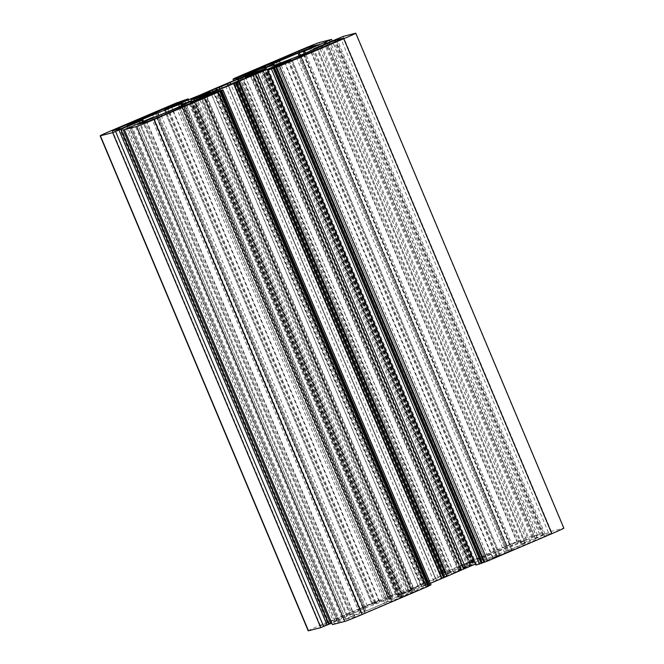 <?xml version="1.0" encoding="UTF-8"?>
<svg xmlns="http://www.w3.org/2000/svg" width="664" height="664" viewBox="0 0 664 664"><rect width="100%" height="100%" fill="white"/><g stroke="black" fill="none" stroke-linecap="round" stroke-linejoin="round"><path stroke-width="0.5" stroke-dasharray="3.32 2.49" d="M418.278 586.412L411.315 589.01A40.28 1.062 157.2 0 1 420.387 585.017L427.234 582.469A26.859 0.714 157.2 0 1 431.384 580.685A26.859 0.714 157.2 0 1 435.675 578.867L438.157 577.448A40.28 1.062 157.2 0 1 448.781 573.049L446.175 574.526A26.859 0.714 157.2 0 1 453.288 571.687L463.754 567.081A40.28 1.062 157.2 0 1 469.714 564.856L459.173 569.496A26.859 0.714 157.2 0 1 460.791 569.081L473.117 563.977A40.28 1.062 157.2 0 1 470.917 565.23L458.625 570.318A26.859 0.714 157.2 0 1 453.794 572.567L460.758 569.969A40.28 1.062 157.2 0 1 451.686 573.962L444.839 576.51A26.859 0.714 157.2 0 1 436.389 580.112L433.916 581.531A40.28 1.062 157.2 0 1 423.283 585.93L425.898 584.453A26.859 0.714 157.2 0 1 418.785 587.283L408.318 591.898A40.28 1.062 157.2 0 1 402.351 594.122L412.892 589.483A26.859 0.714 157.2 0 1 411.282 589.898L398.956 595.002A40.28 1.062 157.2 0 1 401.156 593.74L413.448 588.661A26.859 0.714 157.2 0 1 418.278 586.412L210.596 92.362M427.234 582.469L219.826 89.059M345.728 619.338L386.431 602.547L392.026 600.903L415.083 591.491L364.893 612.972L354.75 617.014L345.728 619.338L137.664 124.359M535.416 538.537L542.712 535.433L551.884 533.092L493.261 558.15L511.819 549.916L507.512 551.004L537.193 538.097L535.416 538.537L327.344 43.558M308.204 630.8A16.11 0.423 157.2 0 1 320.264 625.272L384.464 597.924L396.2 593.84L372.778 603.842L375.525 603.302L408.36 589.931A51.028 1.345 157.2 0 1 423.981 583.141L429.525 580.776A51.028 1.345 157.2 0 1 447.719 573.165L473.457 561.644L468.593 563.03L444.822 573.132L441.07 574.086L443.735 572.741L509.952 544.48A16.11 0.423 157.2 0 1 527.332 537.541L539.649 534.379L512.608 546.09L507.122 547.659L487.509 555.984L472.137 562.989L474.079 562.649A51.028 1.345 157.2 0 1 481.74 559.943L482.745 559.694A51.028 1.345 157.2 0 1 483.077 559.719A51.028 1.345 157.2 0 1 481.599 560.715L506.2 551.178L525.465 542.944L521.912 543.691L551.327 531.366L563.603 528.204A16.11 0.423 157.2 0 1 563.869 528.179M475.88 565.122L500.092 554.764L475.407 564.051M430.338 583.332A51.028 1.345 157.2 0 1 424.346 585.814L398.782 597.318L403.471 595.948L427.251 585.847L430.969 584.893M428.272 586.088L427.608 586.412L428.288 586.237L220.216 91.258M332.448 624.575L359.465 612.889L366.105 610.855L384.564 602.987L399.935 595.99L397.993 596.33A51.028 1.345 157.2 0 1 390.565 598.961L389.444 599.26A51.028 1.345 157.2 0 1 388.996 599.26A51.028 1.345 157.2 0 1 390.465 598.264L365.872 607.801L331.792 623.106M292.019 59.785L500.092 554.764L292.011 59.801M320.338 625.87L378.812 600.829L360.245 609.054L364.561 607.975L341.91 617.653L334.872 620.873L336.723 620.433L329.361 623.546L320.338 625.87L112.266 130.891M507.18 546.007L517.314 541.965L526.403 539.633L456.981 567.488L507.18 546.007L299.555 52.091M453.794 572.567L245.896 77.995M458.625 570.318L250.552 75.339M473.117 563.977L265.044 69.006L473.117 563.977M460.791 569.081L252.851 74.409M459.173 569.496L251.324 75.024M453.288 571.687L245.78 78.045M446.175 574.526L238.666 80.892M435.675 578.867L228.275 85.482M413.448 588.661L205.74 94.554M398.956 595.002L190.892 100.032L398.956 595.002M411.282 589.898L203.209 94.919M412.892 589.483L204.985 94.894M418.785 587.283L210.712 92.313M425.898 584.453L217.975 89.823M436.389 580.112L228.433 85.399M444.839 576.51L236.766 81.531M401.156 593.74L193.232 99.119M420.387 585.017L212.912 91.449M435.534 578.626L227.47 83.647L435.534 578.626M460.127 568.6L252.229 74.036M429.525 580.776L221.452 85.797M424.387 582.967L216.315 87.997M479.068 562.533L271.427 68.583M424.346 585.814L216.721 91.889M422.188 586.719L214.563 92.802M412.527 590.836L204.902 96.919M409.356 592.23L201.715 98.28M400.317 596.438L192.435 101.899M398.782 597.318L190.717 102.339M402.318 596.405L194.245 101.434M403.471 595.948L195.407 100.969M426.089 586.312L218.024 91.333M427.251 585.847L219.178 90.868M219.543 91.433L427.608 586.412L219.568 91.424M334.432 623.679L126.359 128.7M337.835 622.226L129.762 127.247M339.013 621.678L130.949 126.716M130.758 126.816L338.798 621.728L130.783 126.799M340.009 621.18L131.937 126.202M359.465 612.889L151.392 117.91M360.618 612.424L152.554 117.453M364.943 611.312L156.878 116.341M366.105 610.855L158.032 115.876M384.564 602.987L176.491 108.016M390.897 600.198L182.824 105.219M399.935 595.99L191.863 101.011M400.699 595.55L192.651 100.621M398.856 596.031L190.95 101.443M397.993 596.33L190.12 101.824M390.565 598.961L182.982 105.153L390.548 598.961M390.631 598.92L182.567 103.941M392.275 598.156L184.21 103.177M392.15 598.189L184.086 103.235M389.66 599.177L182.152 105.534M389.444 599.26L181.944 105.626M390.465 598.264L182.401 103.285M390.532 598.173L182.484 103.235M388.689 598.646L181.521 105.817M386.606 599.418L179.487 106.721M373.292 604.73L166.315 112.349M365.872 607.801L158.92 115.495M347.413 615.661L139.398 120.831M138.535 121.055L346.608 616.034L138.552 121.055M350.949 614.914L143.449 121.296L350.966 614.914M350.16 615.287L142.652 121.636M320.264 625.272L112.199 130.293M384.464 597.924L176.4 102.953M387.361 596.77L179.297 101.791M388.017 596.604L179.944 101.625M389.751 595.907L181.687 100.936M390.722 595.5L182.658 100.521M392.466 594.803L184.393 99.824M396.184 593.848L188.576 99.957M395.395 594.214L187.771 100.297M372.778 603.842L164.772 109.02M371.998 604.215L163.925 109.236L371.981 604.215M375.525 603.302L167.452 108.323M379.692 601.75L171.619 106.771M392.997 596.438L184.932 101.468M396.715 594.902L188.642 99.932M406.376 590.786L198.312 95.815M408.36 589.931L200.296 94.952M423.981 583.141L215.908 88.163M426.803 582.004L218.738 87.025M427.491 581.714L219.427 86.735M429.185 580.925L221.112 85.947M447.719 573.165L239.654 78.186M449.877 572.26L241.812 77.281M459.546 568.143L251.473 73.165M462.708 566.749L254.644 71.77M471.747 562.533L263.683 67.562M473.283 561.661L265.251 66.773M469.755 562.566L261.998 68.342M468.593 563.03L260.869 68.873M445.976 572.667L238.343 78.725M444.822 573.132L237.197 79.199M441.103 574.086L233.686 80.659M442.282 573.538L234.209 78.559M443.253 573.123L235.18 78.145M444.432 572.576L236.367 77.605L444.457 572.567M443.784 572.741L235.77 77.895M445.751 571.82L237.679 76.85M509.952 544.48L301.879 49.501M527.332 537.541L319.259 42.562M539.608 534.379L331.535 39.408M537.641 535.3L330.174 41.757M534.238 536.753L326.771 43.21M533.059 537.3L324.986 42.322M533.242 537.251L325.75 43.641M532.063 537.798L324.555 44.156M512.608 546.09L305.382 53.112M511.446 546.547L304.228 53.601M507.122 547.659L300.169 55.328M505.968 548.124L299.016 55.817M487.509 555.984L280.432 63.37M481.176 558.781L273.601 64.989M472.137 562.989L264.156 68.226M471.365 563.429L263.301 68.45M473.216 562.947L265.143 67.969M474.079 562.649L266.007 67.67M273.734 65.089L481.749 559.943L273.726 65.097M481.666 559.984L273.643 65.122M479.981 560.773L271.916 65.811M480.105 560.74L272.041 65.761M482.529 559.777L274.464 64.798M482.745 559.694L274.68 64.715M481.599 560.715L273.56 65.802M481.533 560.806L273.468 65.827M483.384 560.333L275.311 65.354M485.467 559.553L277.394 64.582M498.78 554.249L290.707 59.27M506.2 551.178L298.128 56.199M524.66 543.31L316.587 48.339M525.448 542.944L317.384 47.982L525.465 542.944M521.124 544.057L313.325 49.725L521.107 544.065M521.912 543.691L313.84 48.713M541.359 535.408L333.295 40.429M543.102 534.711L335.029 39.732M543.285 534.661L335.22 39.691M545.028 533.972L336.955 38.993M548.431 532.52L340.358 37.541M551.327 531.366L343.255 36.387M563.603 528.204L355.531 33.225M476.669 564.765L268.605 69.786M499.286 555.129L291.222 60.158M496.547 555.677L288.699 61.229M492.381 557.229L284.615 62.972M544.845 536.313L336.781 41.334M551.734 533.109L343.695 38.213M542.712 535.433L335.278 41.973M537.043 538.114L328.971 43.143M530.154 541.326L322.53 47.401M508.516 550.547L300.518 55.751M507.528 551.004L299.464 56.025M511.67 549.933L303.597 54.963M504.781 553.145L296.8 58.366M496.274 556.772L288.284 61.984M497.668 556.407L289.604 61.428M354.75 617.014L146.686 122.035M364.893 612.972L156.82 117.993M412.07 592.869L203.997 97.898M410.676 593.234L202.686 98.455M402.16 596.853L194.178 102.082M392.026 600.903L184.135 106.356M387.884 601.966L180.243 108.016M386.431 602.547L178.807 108.622M364.793 611.76L157.169 117.843M354.651 615.81L147.043 121.927M353.024 616.225L145.424 122.359M327.219 622.666L119.694 128.982M329.361 623.546L121.288 128.567M336.656 620.442L128.6 125.496M335.029 620.857L127.098 126.21M341.91 617.653L133.846 122.674M363.557 608.431L155.484 113.453M364.536 607.975L156.472 113.013M360.403 609.037L152.595 114.689M367.283 605.834L159.219 110.855M375.799 602.206L167.726 107.228M374.396 602.572L166.415 107.792M517.314 541.965L309.714 48.099M460.003 566.101L252.013 71.322M461.397 565.745L253.324 70.766M469.904 562.117L261.84 67.147M480.047 558.075L271.974 63.097M484.189 557.013L276.116 62.034M485.633 556.432L277.569 61.453M507.279 547.211L299.207 52.24M517.414 543.169L309.349 48.19M519.04 542.754L310.976 47.775M526.336 539.641L318.288 44.704M460.758 569.969L252.685 74.99M460.833 569.82L252.801 74.941M467.58 566.683L259.508 71.704M470.917 565.23L262.844 70.26M470.602 564.956L262.687 70.334M468.352 565.537L260.28 70.558M469.714 564.856L261.666 69.936M463.754 567.081L255.839 72.476M450.192 572.559L242.128 77.58M448.781 573.049L240.783 78.236M438.157 577.448L230.773 84.096M423.74 583.648L216.273 90.096M411.315 589.01L203.284 94.13M411.24 589.151L203.167 94.18M404.492 592.296L196.585 97.708M401.463 594.023L193.398 99.044M403.72 593.442L195.722 98.629M402.351 594.122L194.286 99.144M408.318 591.898L200.246 96.919M411.946 590.379L203.873 95.4M421.872 586.42L213.833 91.491M423.283 585.93L215.219 90.951M433.916 581.531L225.843 86.552M436.53 580.353L228.466 85.374L436.53 580.353M448.324 575.331L240.26 80.352M451.686 573.962L243.613 78.983M345.662 619.338L137.597 124.367M535.35 538.545L327.277 43.567M398.607 597.334L190.543 102.356M339.038 621.678L130.974 126.7M400.79 595.542L192.718 100.563M392.366 598.106L184.293 103.136M388.996 599.26L181.562 105.8M390.623 598.156L182.55 103.186M396.2 593.84L188.593 99.949M473.457 561.644L265.392 66.666M441.07 574.086L233.662 80.668M443.735 572.741L235.728 77.912M539.649 534.379L332.207 40.894M533.026 537.3L324.962 42.322M533.267 537.251L325.775 43.633M471.282 563.437L263.21 68.458M479.889 560.823L271.825 65.844M483.077 559.719L275.269 65.371M481.45 560.814L273.377 65.844M551.884 533.092L343.811 38.114M537.193 538.097L329.651 44.372M507.512 551.004L299.439 56.025M511.819 549.916L303.921 55.336M493.261 558.15L285.188 63.171M415.083 591.491L207.019 96.512M320.189 625.886L112.116 130.908M336.723 620.433L128.65 125.454M334.872 620.873L126.957 126.268M364.561 607.975L156.488 112.996M360.245 609.054L152.454 114.747M378.812 600.829L170.739 105.85M456.981 567.488L248.917 72.509M526.403 539.633L318.338 44.662M461.58 569.563L253.515 74.584M469.946 564.79L261.873 69.811M450.408 572.434L242.343 77.464M410.485 589.416L202.42 94.437M402.127 594.189L194.054 99.21M421.657 586.536L213.592 91.566"/><path stroke-width="1" d="M193.083 98.77L205.375 93.682A26.859 0.714 157.2 0 1 210.206 91.433L203.242 94.031A40.28 1.062 157.2 0 1 212.314 90.038L219.161 87.49A26.859 0.714 157.2 0 1 223.311 85.706A26.859 0.714 157.2 0 1 227.611 83.888L230.084 82.469A40.28 1.062 157.2 0 1 240.717 78.07L238.102 79.547A26.859 0.714 157.2 0 1 245.215 76.717L255.681 72.102A40.28 1.062 157.2 0 1 261.649 69.878L251.108 74.517A26.859 0.714 157.2 0 1 252.718 74.102L265.044 68.998A40.28 1.062 157.2 0 1 262.844 70.26L250.552 75.339A26.859 0.714 157.2 0 1 245.721 77.588L252.685 74.99A40.28 1.062 157.2 0 1 243.613 78.983L236.766 81.531A26.859 0.714 157.2 0 1 228.325 85.133L225.843 86.552A40.28 1.062 157.2 0 1 215.219 90.951L217.825 89.474A26.859 0.714 157.2 0 1 210.712 92.313L200.246 96.919A40.28 1.062 157.2 0 1 194.286 99.144L204.827 94.504A26.859 0.714 157.2 0 1 203.209 94.919L190.883 100.023A40.28 1.062 157.2 0 1 193.083 98.77L193.232 99.119M219.826 89.059L219.161 87.49M137.664 124.359L179.811 106.987L183.953 105.925L207.019 96.512L156.82 117.993L146.686 122.035L137.664 124.359M327.344 43.558L334.639 40.454L343.811 38.114L285.188 63.171L303.755 54.946L299.439 56.025L327.344 43.558M221.436 85.805L221.452 85.797A51.028 1.345 157.2 0 1 239.654 78.186L265.392 66.666L260.529 68.052L236.749 78.153L233.006 79.116L235.67 77.771L301.879 49.501A16.11 0.423 157.2 0 1 319.259 42.562L331.585 39.4L304.535 51.111L297.895 53.145L279.436 61.013L264.064 68.01L266.007 67.67A51.028 1.345 157.2 0 1 273.668 64.972L274.68 64.715A51.028 1.345 157.2 0 1 275.004 64.74A51.028 1.345 157.2 0 1 273.535 65.736L298.128 56.199L317.392 47.966L313.84 48.713L343.255 36.387L355.531 33.225A16.11 0.423 157.2 0 1 355.796 33.2A16.11 0.423 157.2 0 1 343.736 38.728L279.536 66.076L267.799 70.16L291.222 60.158L288.475 60.698L255.64 74.069A51.028 1.345 157.2 0 1 239.106 81.257L233.537 83.623A51.028 1.345 157.2 0 1 216.281 90.835L190.543 102.356L195.407 100.969L219.178 90.868L222.93 89.914L220.265 91.258L154.048 119.52A16.11 0.423 157.2 0 1 136.668 126.459L124.351 129.621L151.392 117.91L156.878 116.341L176.491 108.016L191.863 101.011L189.921 101.351A51.028 1.345 157.2 0 1 182.492 103.982L181.38 104.281A51.028 1.345 157.2 0 1 180.923 104.281A51.028 1.345 157.2 0 1 182.401 103.285L157.8 112.822L138.535 121.055L142.088 120.308L112.672 132.634L100.397 135.796A16.11 0.423 157.2 0 1 100.131 135.821A16.11 0.423 157.2 0 1 112.199 130.293L176.4 102.953L188.136 98.87L163.908 109.236L167.452 108.323L200.296 94.952A51.028 1.345 157.2 0 1 215.908 88.163L221.436 85.805M475.407 564.051L463.704 569.048A51.028 1.345 157.2 0 1 447.171 576.227L441.61 578.601A51.028 1.345 157.2 0 1 430.338 583.332M222.905 89.93L430.994 584.884L428.272 586.088M428.288 586.237L362.121 614.499A16.11 0.423 157.2 0 1 344.74 621.438L332.415 624.6L124.392 129.621M331.792 623.106L320.745 627.613L308.469 630.775A16.11 0.423 157.2 0 1 308.204 630.8L100.131 135.821M355.796 33.2L563.869 528.179A16.11 0.423 157.2 0 1 551.801 533.707L487.6 561.047L475.88 565.122M112.266 130.891L170.739 105.85L152.18 114.083L156.488 112.996L133.846 122.674L126.807 125.903L128.65 125.454L121.288 128.567L112.266 130.891M299.107 51.028L309.25 46.986L318.338 44.662L248.917 72.509L299.107 51.028L299.555 52.091M251.324 75.024L251.108 74.517M245.78 78.045L245.215 76.717M238.666 80.892L238.102 79.547M228.275 85.482L227.611 83.888M210.596 92.362L210.206 91.433M205.74 94.554L205.375 93.682M212.912 91.449L212.314 90.038M252.229 74.036L252.054 73.621M443.602 577.68L235.529 82.701M271.427 68.583L271.003 67.562M475.358 564.068L267.285 69.097M465.688 568.185L257.624 73.214M463.704 569.048L255.64 74.069M447.171 576.227L239.106 81.257M446.781 576.394L238.708 81.415M444.291 577.389L236.218 82.411M441.958 578.444L233.886 83.473M441.61 578.601L233.537 83.623M216.721 91.889L216.281 90.835M214.563 92.802L214.123 91.74M204.902 96.919L204.454 95.857M201.715 98.28L201.292 97.251M192.435 101.899L192.253 101.468M429.791 585.441L221.718 90.462M428.819 585.856L220.747 90.877M426.321 587.15L218.248 92.18M362.121 614.499L154.048 119.52M344.74 621.438L136.668 126.459M190.12 101.824L189.921 101.351M182.982 105.153L182.492 103.982L182.965 105.153M182.152 105.534L181.587 104.206M181.944 105.626L181.38 104.281M181.521 105.817L180.616 103.667M179.487 106.721L178.533 104.447M166.315 112.349L165.22 109.751M158.92 115.495L157.8 112.822M143.449 121.296L142.885 119.952L143.465 121.288M142.652 121.636L142.088 120.308M330.705 623.571L122.641 128.592M328.971 624.268L120.898 129.289M328.78 624.309L120.715 129.339M327.045 625.007L118.972 130.028M323.642 626.459L115.569 131.48M320.745 627.613L112.672 132.634M308.469 630.775L100.397 135.796M188.576 99.957L188.119 98.878M187.771 100.297L187.331 99.235M261.998 68.342L261.682 67.595M260.869 68.873L260.529 68.052M238.343 78.725L237.911 77.688M237.197 79.199L236.749 78.153M233.686 80.659L233.031 79.107L233.662 80.668M330.174 41.757L329.568 40.321M326.771 43.21L326.165 41.774M325.75 43.641L325.177 42.288L325.775 43.633M324.555 44.156L323.99 42.82M305.382 53.112L304.535 51.111M304.228 53.601L303.382 51.576M300.169 55.328L299.057 52.688M299.016 55.817L297.895 53.145M280.432 63.37L279.436 61.013M273.601 64.989L273.103 63.802M313.325 49.725L313.051 49.086L313.308 49.734M551.801 533.707L343.736 38.728M487.6 561.047L279.536 66.076M484.703 562.209L276.639 67.23M484.056 562.375L275.983 67.396M482.313 563.064L274.249 68.093M481.342 563.479L273.277 68.5M479.607 564.176L271.534 69.197M267.799 70.16L475.864 565.13L267.816 70.152M288.699 61.229L288.475 60.698M284.615 62.972L284.308 62.25M335.278 41.973L334.639 40.454M322.53 47.401L322.09 46.347M184.135 106.356L183.953 105.925M180.243 108.016L179.811 106.987M178.807 108.622L178.367 107.568M157.169 117.843L156.721 116.789M147.043 121.927L146.586 120.831M145.424 122.359L144.959 121.246M119.694 128.982L119.155 127.687M152.595 114.689L152.33 114.067M309.714 48.099L309.25 46.986M230.773 84.096L230.084 82.469M216.273 90.096L215.675 88.669M430.994 584.884L222.93 89.914M428.33 586.229L220.265 91.258M332.415 624.6L124.351 129.621M181.562 105.8L180.923 104.281M188.593 99.949L188.136 98.87M332.207 40.894L331.585 39.4M275.269 65.371L275.004 64.74M329.651 44.372L329.128 43.127M152.454 114.747L152.18 114.083"/></g></svg>
